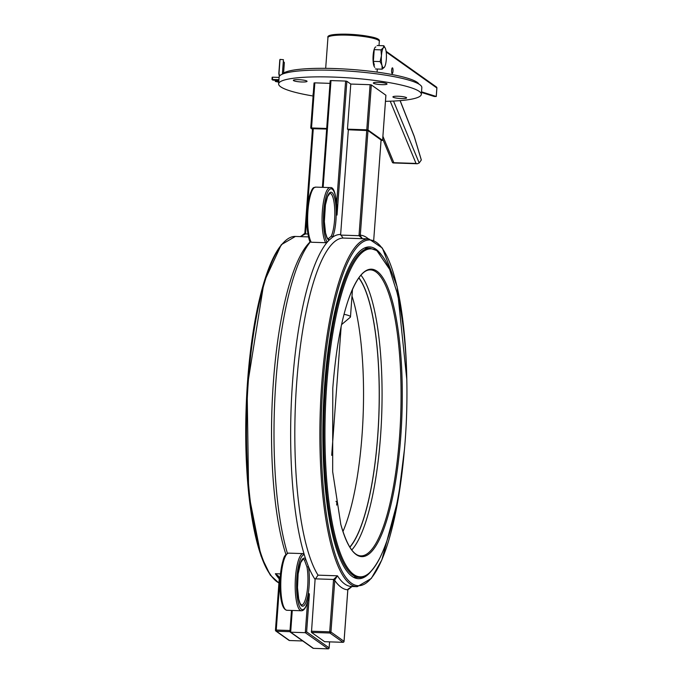 <?xml version="1.0" encoding="UTF-8"?>
<svg xmlns="http://www.w3.org/2000/svg" width="683" height="683" viewBox="0 0 683 683"><rect width="100%" height="100%" fill="white"/><g stroke="black" fill="none" stroke-linecap="round" stroke-linejoin="round"><path stroke-width="1.02" d="M310.739 128.062L311.525 127.96L314.837 82.856L314.052 82.95L310.739 128.062L312.464 129.309M313.096 96.004A71.544 11.116 4.2 0 1 280.67 86.792A71.544 11.116 4.2 0 1 278.63 83.872A71.544 11.116 4.2 0 1 350.797 78.024A71.544 11.116 4.2 0 1 421.334 94.348A71.544 11.116 4.2 0 1 385.468 101.323M386.843 83.727A6.864 1.067 -175.8 0 0 379.406 82.387A6.864 1.067 -175.8 0 0 373.336 83.002A6.864 1.067 -175.8 0 0 380.107 84.564A6.864 1.067 -175.8 0 0 387.039 84.009A6.864 1.067 -175.8 0 0 386.843 83.727M306.855 81.055A6.864 1.067 -175.8 0 0 299.419 79.706A6.864 1.067 -175.8 0 0 293.349 80.329A6.864 1.067 -175.8 0 0 300.127 81.892A6.864 1.067 -175.8 0 0 307.051 81.328A6.864 1.067 -175.8 0 0 306.855 81.055M313.241 93.93A6.864 1.067 -175.8 0 0 312.934 94.22A6.864 1.067 -175.8 0 0 313.198 94.544M406.419 97.618A6.864 1.067 -175.8 0 0 398.983 96.277A6.864 1.067 -175.8 0 0 392.913 96.892A6.864 1.067 -175.8 0 0 399.683 98.463A6.864 1.067 -175.8 0 0 406.616 97.9A6.864 1.067 -175.8 0 0 406.419 97.618M314.052 82.95L310.774 128.02M314.837 82.856L330 83.36M323.136 187.364L330.982 80.577L330.196 80.671L322.393 187.338L330.196 80.671M330.982 80.577L345.615 81.064L336.651 203.201M406.829 379.774L397.096 286.553L382.378 248.083L368.82 238.888A173.994 42.773 91.9 0 0 321.753 383.505A173.994 42.773 91.9 0 0 350.422 584.204A173.994 42.773 91.9 0 0 357.2 586.68L351.54 586.492A173.994 42.773 -88.1 0 1 344.77 584.016A173.994 42.773 -88.1 0 1 337.453 575.803L333.611 579.457L334.815 579.824L337.453 575.803L318.039 575.154A173.994 42.773 -88.1 0 1 296.721 382.232A173.994 42.773 -88.1 0 1 343.011 238.051L340.646 234.508L348.339 129.779L347.468 129.164L350.78 84.052L346.862 81.277L345.615 81.064M350.78 84.052L370.092 84.701L366.78 129.813L368.017 130.018L371.33 84.905L370.092 84.701M371.33 84.905L385.886 95.227L382.6 140.382L381.063 140.459M278.63 83.872L279.125 77.102A71.544 11.116 4.2 0 1 351.293 71.263A71.544 11.116 4.2 0 1 421.829 87.586L421.334 94.348M288.431 553.11A28.618 7.035 -88.1 0 0 280.807 582.223A28.618 7.035 -88.1 0 0 286.903 610.278C281.396 609.151 279.296 596.601 280.611 572.644C283.812 554.041 284.657 555.689 288.209 553.119L302.851 553.589L304.294 554.741A177.426 43.61 91.9 0 0 305.651 558.993A24.042 5.908 91.9 0 0 297.438 583.82A24.042 5.908 91.9 0 0 304.977 604.353A24.042 5.908 91.9 0 0 308.306 566.233A1.144 0.743 169.4 0 1 306.966 566.958A22.898 5.626 -88.1 0 1 307.111 591.623A22.898 5.626 -88.1 0 1 301.51 605.044L300.102 603.379L298.719 599.059L297.498 587.687L298.155 573.797L300.674 562.63L303.047 559.283A22.898 5.626 -88.1 0 1 303.935 559.608A22.898 5.626 -88.1 0 1 304.43 560.06L306.966 566.958M340.646 234.508A177.426 43.61 91.9 0 0 332.459 237.249L329.052 240.194A1.144 1.11 -72.7 0 0 328.284 239.059L326.952 237.402L325.56 233.023L324.357 221.599L325.441 204.883L327.524 196.695L329.906 193.315A22.898 5.626 -88.1 0 1 330.794 193.639A22.898 5.626 -88.1 0 1 334.815 212.362A22.898 5.626 -88.1 0 1 331.238 236.207A1.144 0.965 25.4 0 1 332.459 237.249A24.042 5.908 91.9 0 0 334.772 198.412A24.042 5.908 91.9 0 0 325.117 206.753A24.042 5.908 91.9 0 0 329.052 240.194A177.426 43.61 91.9 0 0 327.234 242.2L325.671 242.713L311.252 242.234L310.603 241.637A27.474 6.753 91.9 0 1 306.949 213.455A27.474 6.753 91.9 0 1 313.326 188.61M337.052 211.226L337.035 215.068A27.474 6.753 -88.1 0 0 331.665 188.867A27.474 6.753 -88.1 0 0 323.81 210.595A27.474 6.753 -88.1 0 0 327.234 242.2A177.426 43.61 91.9 0 0 292.546 382.002A177.426 43.61 91.9 0 0 304.294 554.741A27.474 6.753 -88.1 0 0 296.832 578.177A27.474 6.753 -88.1 0 0 300.64 608.527A27.474 6.753 -88.1 0 0 309.177 593.604L308.853 595.678M304.43 560.06A1.144 1.076 -41.5 0 0 305.651 558.993L308.306 566.233A177.426 43.61 91.9 0 0 315.094 579.432L311.465 632.398L329.872 633.013A1.033 0.982 -54.6 0 0 330.939 632.031L329.701 631.826L329.872 633.013L343.037 642.302M324.63 641.687L311.465 632.398M308.631 597.164L309.177 593.604M308.912 597.173A28.618 7.035 91.9 0 0 309.382 594.338L306.624 631.886L305.301 632.689L328.139 648.833M331.238 236.207L327.994 239.016M344.019 641.397L344.027 641.32A1.033 0.982 125.4 0 1 342.951 642.302L324.545 641.687M347.801 589.881L344.027 641.32L330.939 632.031L334.815 579.824M347.895 589.292L347.809 589.805A177.426 43.61 91.9 0 1 334.73 580.422L333.492 580.209L329.701 631.826L311.294 631.212M351.847 586.509L347.903 589.233M318.039 575.154L315.094 579.432M275.497 630.178A1.033 0.982 -54.6 0 0 275.898 631.058L275.898 631.058A1.033 0.982 -54.6 0 0 276.419 631.229L276.248 630.042L275.497 630.178M290.019 630.503L276.248 630.042L280.039 578.424L279.253 578.527L275.497 630.102M280.039 578.424L280.03 577.664L279.253 577.938L279.287 578.569M280.158 577.673L275.351 573.72L278.57 576.196L279.262 577.895M289.583 640.517L289.498 640.517A1.033 0.982 125.4 0 1 288.977 640.338L288.977 640.338A1.033 1.033 0 0 0 289.541 640.526L302.748 640.97L289.498 640.517L276.419 631.229L289.942 631.681M329.121 647.936L329.129 647.851A1.033 0.982 125.4 0 1 328.053 648.833L313.42 648.346A1.033 0.982 125.4 0 1 312.899 648.167A1.033 1.033 0 0 0 313.454 648.363L290.668 632.202L305.301 632.689L307.572 601.8M291.521 610.431L289.942 631.536L290.668 632.202L292.264 610.457M313.497 648.346L328.096 648.85A1.033 1.033 0 0 0 329.155 647.894L329.599 641.866M348.339 129.779L367.983 130.598L381.063 139.964M366.745 130.393L359.062 234.969L360.308 235.174L367.983 130.598M359.062 234.969L359.07 235.703L360.308 235.737L360.308 235.174A177.426 43.61 91.9 0 1 368.376 238.871M340.646 235.089L359.07 235.703L362.417 238.7L360.308 235.737M300.716 236.617A173.994 42.773 91.9 0 0 300.315 236.625L305.497 233.91L304.738 233.851L300.315 236.625L308.579 236.899M307.939 233.996L305.497 233.91L305.608 233.176L304.763 233.885M304.866 233.244L312.507 128.703L326.645 129.053M371.048 571.364A165.986 40.801 -88.1 0 1 358.464 578.706A165.986 40.801 -88.1 0 1 323.23 411.456A165.986 40.801 -88.1 0 1 369.554 246.93A165.986 40.801 -88.1 0 1 376.017 249.295A165.986 40.801 -88.1 0 1 381.618 255.101M382.574 140.339L368.017 130.018M326.687 128.472L311.525 127.96M287.415 553.384A177.426 43.61 -88.1 0 1 275.932 381.097A177.426 43.61 -88.1 0 1 310.449 241.825M366.78 129.813L347.468 129.164M344.027 314.325A17.169 2.664 4.2 0 1 350.473 316.912A17.169 2.664 4.2 0 1 350.225 317.313L341.577 324.596M342.943 531.545A140.561 34.551 91.9 0 0 352.001 296.123M336.07 501.544A17.169 2.664 4.2 0 1 336.668 501.996A17.169 2.664 4.2 0 1 336.847 502.432L336.651 505.087M349.781 547.083A140.561 34.551 91.9 0 0 378.911 413.317A140.561 34.551 91.9 0 0 358.78 277.904M351.754 549.969A143.089 35.175 91.9 0 0 381.754 413.411A143.089 35.175 91.9 0 0 360.94 275.164M358.874 277.768A140.8 34.611 -88.1 0 1 378.971 413.317A140.8 34.611 -88.1 0 1 349.867 547.228M272.423 79.45L272.594 77.188L272.013 79.484L278.937 79.663M272.594 77.188L279.108 77.41M282.531 74.071A68.684 10.672 4.2 0 1 351.429 69.453A68.684 10.672 4.2 0 1 418.91 84.086M279.987 75.565A3.432 3.381 -152.1 0 1 279.031 72.936L280.021 59.404L283.436 59.686L282.378 74.14M279.031 72.936A72.116 11.201 -175.8 0 0 278.809 73.679L279.799 60.147A72.116 11.201 4.2 0 1 280.021 59.404M283.325 61.128A68.684 10.672 -175.8 0 0 284.359 62.546L283.582 73.107M278.877 80.526L272.824 80.099L271.996 79.501L272.158 77.247M278.758 82.182L275.317 81.439L278.809 81.414M421.522 91.821L436.275 96.491L436.889 88.022A1.144 1.144 0 0 0 436.411 87.006L436.411 87.006A1.144 1.093 125.4 0 1 436.864 87.979L436.855 88.064M436.275 96.491L434.294 96.491L421.479 92.436M392.998 71.177A2.86 0.7 -88.1 0 1 392.221 73.559A2.86 0.7 -88.1 0 1 391.615 70.673A2.86 0.7 -88.1 0 1 392.409 67.839A2.86 0.7 -88.1 0 1 392.998 71.177M400.084 100.632L414.052 136.071M414.214 136.463L421.249 159.848M421.3 160.027L419.191 162.981L393.51 101.058M390.215 101.195L416.032 163.433L417.347 163.758L419.191 162.981M382.702 138.99L392.494 162.58L393.852 162.699L382.898 136.301M384.683 66.772L384.452 67.147A10.305 2.536 91.9 0 0 384.683 66.772A10.305 2.536 91.9 0 0 386.322 59.225A10.305 2.536 91.9 0 0 385.75 49.56A10.305 2.536 91.9 0 0 385.297 48.271A10.305 2.536 91.9 0 0 383.308 47.827L383.846 45.735L385.255 48.177M382.13 69.179L382.01 65.414A10.305 2.536 91.9 0 0 384.452 67.147L382.13 69.179L375.368 68.949M381.438 55.75L380.977 49.868L383.308 47.827A10.305 2.536 91.9 0 0 381.438 55.75A10.305 2.536 91.9 0 0 382.01 65.414L380.115 61.581L381.438 55.75M374.361 65.158L373.353 61.359L374.216 49.637L380.977 49.868M373.353 61.359L380.115 61.581M377.093 45.513L383.846 45.735M374.822 67.361A10.305 2.536 -88.1 0 1 373.072 56.296A10.305 2.536 -88.1 0 1 375.906 46.914M286.467 554.579A27.474 6.753 91.9 0 0 280.004 581.421A27.474 6.753 91.9 0 0 284.657 608.63M302.851 553.589A28.618 7.035 91.9 0 0 295.227 582.701A28.618 7.035 91.9 0 0 301.323 610.764L286.903 610.278M337.095 212.874C336.403 194.996 334.072 186.57 330.094 187.594A28.618 7.035 91.9 0 0 322.41 210.62A28.618 7.035 91.9 0 0 325.671 242.713M311.252 242.234A28.618 7.035 -88.1 0 1 307.999 210.133A28.618 7.035 -88.1 0 1 315.683 187.116L330.094 187.594M329.565 641.866L329.129 647.851L306.624 631.886M346.862 81.277L337.035 215.068M315.187 578.842L333.611 579.457L333.492 580.209M381.071 139.887L373.712 240.117L381.097 139.93M305.608 233.176L306.787 217.211M307.683 205.037L313.292 128.609M403.935 455.04A172.961 42.517 -88.1 0 1 349.909 581.967A172.961 42.517 -88.1 0 1 322.991 383.718A172.961 42.517 -88.1 0 1 368.137 240.023A172.961 42.517 -88.1 0 1 406.658 373.345M343.011 238.051L362.417 238.7A173.994 42.773 -88.1 0 1 363.168 238.7L368.82 238.888M283.897 242.252A172.961 42.517 91.9 0 0 246.111 408.878A172.961 42.517 91.9 0 0 272.688 577.656M278.929 582.923A173.994 42.773 -88.1 0 1 277.008 581.754A173.994 42.773 -88.1 0 1 247.459 394.928A173.994 42.773 -88.1 0 1 295.406 236.438L300.785 236.617M280.474 573.899L275.351 573.72A173.994 42.773 91.9 0 0 279.227 578.86M310.381 241.705A173.994 42.773 91.9 0 0 273.635 378.749A173.994 42.773 91.9 0 0 285.946 554.562M340.646 523.801A143.797 35.345 91.9 0 0 340.834 524.51L332.664 471.671L332.783 388.226C335.695 351.258 340.885 321.795 348.347 299.828C355.672 279.595 363.014 269.606 370.382 269.862A143.089 35.175 -88.1 0 1 375.949 271.902A143.089 35.175 -88.1 0 1 400.255 425.543A143.089 35.175 -88.1 0 1 360.82 555.877C353.452 555.646 346.793 545.188 340.834 524.51A143.797 35.345 91.9 0 0 389.25 511.541A143.797 35.345 91.9 0 0 395.79 316.007A143.797 35.345 91.9 0 0 348.347 299.828A143.797 35.345 91.9 0 0 348.185 300.315M326.713 385.263A164.065 40.331 -88.1 0 1 389.634 269.341L376.854 250.61L370.135 248.262A164.671 40.476 91.9 0 0 325.586 385.135A164.671 40.476 91.9 0 0 359.138 577.417C362.195 577.767 369.776 577.161 379.996 557.687A164.065 40.331 -88.1 0 1 337.803 545.768A164.065 40.331 -88.1 0 1 326.713 385.263M380.414 556.833A164.065 40.331 -88.1 0 1 379.996 557.687C388.192 540.646 394.586 518.423 399.162 491.009C405.574 452.12 408.024 411.482 406.513 369.076C405.343 339.511 402.15 313.915 396.943 292.307L389.634 269.341M275.454 80.287L275.369 81.414M275.676 81.388L275.761 80.295M378.254 40.118A24.614 3.825 -175.8 0 0 353.99 34.551A24.614 3.825 -175.8 0 0 329.172 36.506M325.68 68.343L327.942 37.599A25.758 4.004 4.2 0 1 353.922 35.499A25.758 4.004 4.2 0 1 379.313 41.373L379.005 45.573M386.194 52.01L436.864 87.979L436.241 96.474M416.032 163.433L393.852 162.699M309.049 594.714C307.239 605.522 304.661 610.867 301.323 610.764M310.543 241.978C308.818 243.541 304.405 217.8 308.426 200.409C312.532 184.239 314.12 188.277 315.683 187.116M324.587 641.704L342.994 642.319A1.033 1.033 0 0 0 344.053 641.363L347.835 589.847L352.044 586.492M278.579 576.213L279.253 578.527L275.462 630.136A1.033 1.033 0 0 0 275.898 631.058L288.977 640.338M289.942 631.536L291.487 610.431M312.899 648.167L290.181 632.057M300.597 236.625L304.831 233.279L312.507 128.703M357.2 586.68L371.313 578.441L381.831 559.94L398.317 498.419L404.532 448.671M278.929 583.017L270.246 575.06L260.991 555.902L248.646 493.408L247.101 387.662L264.014 282.105L281.276 244.702L295.406 236.438M385.912 95.27L382.6 140.382M331.699 455.348L341.159 326.525M336.027 501.271L336.668 501.996M350.473 316.912L352.505 289.216M353.393 577.229L359.138 577.417M364.398 248.074L370.135 248.262M279.338 76.385L278.809 73.679M275.317 81.439L275.403 80.278M377.059 72.108L377.281 69.017M386.1 51.285L436.411 87.006M327.942 37.599C326.824 35.209 332.766 34.065 345.752 34.15C369.546 35.61 380.738 38.017 379.313 41.373M400.153 100.632L414.188 136.241L421.317 159.933M417.347 163.758L393.058 162.947"/></g></svg>
